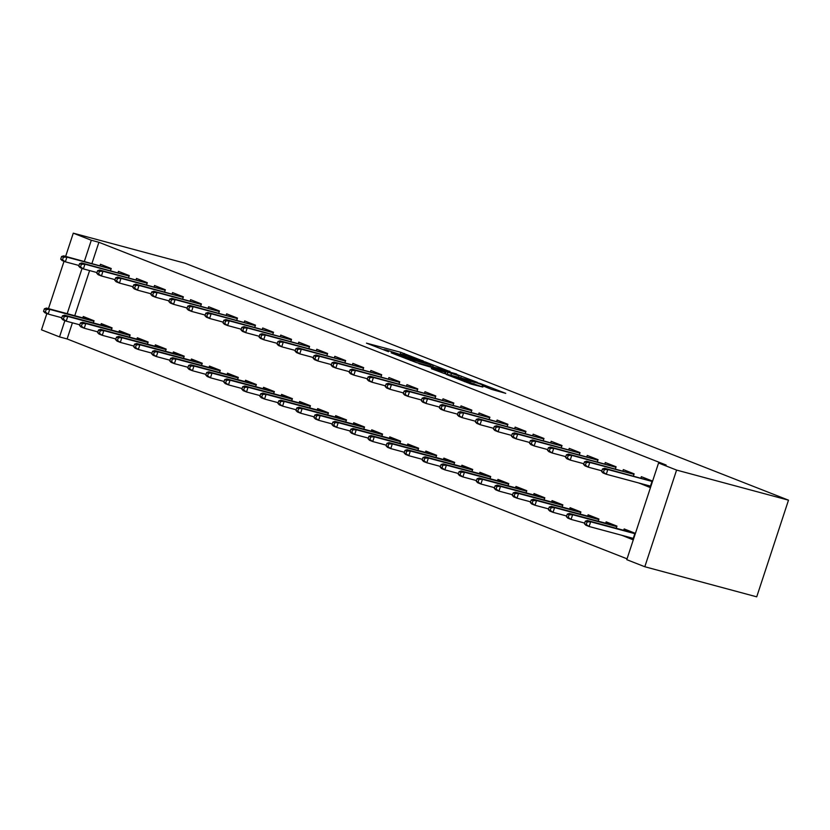 <?xml version="1.0" encoding="UTF-8"?>
<svg xmlns="http://www.w3.org/2000/svg" width="830" height="830" viewBox="0 0 830 830"><rect width="100%" height="100%" fill="white"/><g stroke="black" fill="none" stroke-linecap="round" stroke-linejoin="round"><path stroke-width="1.25" d="M423.155 361.019L400.776 352.304L366.466 343.143L388.523 351.702L383.896 349.513L386.448 349.99L405.839 356.361L401.201 354.171L403.764 354.649L423.217 360.884M491.9 389.478L505.729 393.347L480.508 383.605L446.198 374.444L471.419 384.186L482.873 387.05L453.066 376.706L477.26 383.045L488.87 387.164L482.261 385.618L491.9 389.478M658.553 463.005L676.585 470.081L644.806 566.745L626.775 559.669L658.553 463.005L666.148 465.039L98.895 242.287L91.31 240.244L84.349 261.409M676.585 470.081L788.5 500.168L185.194 263.255L73.279 233.168L91.31 240.244M449.891 371.581L425.468 361.994L391.158 352.833L416.38 362.575L449.985 371.394M456.5 374.361L477.416 382.391L443.905 373.386L431.33 368.676M431.424 368.479L445.814 372.286L439.174 369.609L418.922 363.644L456.625 373.998M644.806 566.745L756.721 596.832L788.5 500.168M633.425 476.026L634.13 473.857L623.32 469.604L622.874 470.952M616.244 528.274L616.949 526.106L606.139 521.863L605.692 523.201M597.361 461.864L598.067 459.696L587.256 455.452L586.81 456.791M580.18 514.112L580.896 511.944L570.075 507.701L569.629 509.039M561.298 447.702L562.014 445.534L551.193 441.29L550.747 442.629M544.117 499.951L544.833 497.782L534.012 493.539L533.566 494.877M525.234 433.54L525.95 431.372L515.129 427.128L514.693 428.467M508.053 485.789L508.769 483.62L497.948 479.377L497.512 480.726M489.171 419.378L489.887 417.21L479.066 412.967L478.63 414.305M472 471.627L472.706 469.458L461.895 465.215L461.449 466.564M453.118 405.216L453.823 403.048L443.013 398.805L442.566 400.143M435.937 457.465L436.642 455.297L425.832 451.053L425.385 452.402M417.054 391.055L417.77 388.886L406.949 384.643L406.503 385.992M399.873 443.303L400.589 441.145L389.768 436.891L389.322 438.24M380.991 376.893L381.707 374.724L370.886 370.481L370.439 371.83M363.81 429.141L364.526 426.983L353.705 422.729L353.269 424.078M344.927 362.731L345.643 360.562L334.822 356.319L334.386 357.668M327.746 414.979L328.462 412.821L317.641 408.568L317.205 409.916M308.864 348.569L309.58 346.411L298.759 342.157L298.323 343.506M291.693 400.817L292.399 398.659L281.588 394.406L281.142 395.754M272.811 334.407L273.516 332.249L262.705 327.995L262.259 329.344M255.63 386.666L256.346 384.498L245.524 380.244L245.078 381.593M236.747 320.245L237.463 318.087L226.642 313.833L226.196 315.182M219.566 372.504L220.282 370.336L209.461 366.082L209.015 367.431M200.684 306.083L201.4 303.925L190.578 299.671L190.132 301.02M183.503 358.342L184.219 356.174L173.397 351.92L172.962 353.269M164.62 291.932L165.336 289.763L154.515 285.51L154.079 286.858M147.45 344.18L148.155 342.012L137.334 337.758L136.898 339.107M128.567 277.77L129.273 275.601L118.451 271.348L118.016 272.697M111.386 330.018L112.092 327.85L101.281 323.607L100.835 324.945M98.895 242.287L91.943 263.452M89.599 270.58L74.762 315.701M72.418 322.829L67.116 338.951L627.044 558.829M93.354 322.932L94.06 320.774L83.249 316.521L82.803 317.869M110.535 270.684L111.241 268.515L100.43 264.272L99.984 265.621M129.418 337.094L130.123 334.926L119.313 330.682L118.866 332.031M146.588 284.846L147.304 282.677L136.483 278.434L136.047 279.772M165.471 351.256L166.187 349.088L155.366 344.844L154.93 346.193M182.652 299.007L183.368 296.839L172.547 292.596L172.101 293.934M201.534 365.418L202.25 363.25L191.429 359.006L190.983 360.355M218.715 313.169L219.431 311.001L208.61 306.758L208.164 308.096M237.598 379.58L238.314 377.411L227.493 373.168L227.047 374.506M254.779 327.331L255.484 325.163L244.674 320.92L244.228 322.258M273.661 393.742L274.367 391.573L263.556 387.33L263.11 388.668M290.842 341.493L291.548 339.325L280.727 335.081L280.291 336.42M309.725 407.904L310.43 405.735L299.609 401.492L299.174 402.83M326.896 355.655L327.611 353.487L316.79 349.243L316.355 350.582M345.778 422.065L346.494 419.897L335.673 415.654L335.237 416.992M362.959 369.817L363.675 367.649L352.854 363.395L352.408 364.744M381.842 436.227L382.557 434.059L371.736 429.815L371.29 431.154M399.023 383.979L399.738 381.81L388.917 377.557L388.471 378.905M417.905 450.389L418.621 448.221L407.8 443.977L407.354 445.316M435.086 398.141L435.792 395.972L424.981 391.719L424.535 393.067M453.969 464.551L454.674 462.383L443.863 458.129L443.417 459.478M471.15 412.292L471.855 410.134L461.034 405.88L460.598 407.229M490.032 478.713L490.738 476.545L479.916 472.291L479.481 473.639M507.203 426.454L507.919 424.296L497.097 420.042L496.662 421.391M526.085 492.875L526.801 490.706L515.98 486.453L515.544 487.801M543.266 440.616L543.982 438.458L533.161 434.204L532.715 435.553M562.149 507.037L562.865 504.868L552.043 500.615L551.597 501.963M579.33 454.778L580.046 452.62L569.224 448.366L568.778 449.715M598.212 521.188L598.928 519.03L588.107 514.776L587.661 516.125M615.393 468.94L616.099 466.771L605.288 462.528L604.842 463.877M622.054 535.36L632.834 539.718L634.981 533.192L624.17 528.938L623.724 530.287M639.235 483.102L650.014 487.469L652.162 480.933L641.341 476.69L640.905 478.039M67.116 338.951L59.532 336.907L41.5 329.832L46.854 313.553M82.056 268.381L67.178 313.667M64.885 320.639L59.532 336.907M73.279 233.168L65.643 256.387M64.035 261.305L48.472 308.636M622.023 535.475L628.227 537.145M639.193 483.216L645.408 484.886M428.436 363.25L395.92 354.4L410.601 359.473L430.708 364.878L433.27 365.366L428.436 363.25M459.115 375.928L449.653 372.214L441.072 369.973L459.115 375.928L458.648 377.349M89.235 318.876L89.007 319.54M44.395 308.77L43.534 311.375L45.339 312.09L46.2 309.476L44.395 308.77L46.48 308.096L49.727 309.372L48.181 314.082L61.804 317.745M46.2 309.476L49.727 309.372L93.904 321.252M93.925 321.179L91.476 319.757M46.48 308.096L91.342 320.162M45.339 312.09L48.181 314.082L44.934 312.806L43.534 311.375M106.188 267.281L106.406 266.617M63.371 257.227L61.576 256.512L60.715 259.126L62.52 259.832L63.371 257.227L66.908 257.124L63.661 255.848L111.106 268.93M111.085 269.003L66.908 257.124L65.363 261.824L78.985 265.486M62.52 259.832L65.363 261.824L62.115 260.547L60.715 259.126M63.661 255.848L61.576 256.512M107.257 325.951L107.039 326.615M62.426 315.846L61.565 318.461L63.371 319.166L64.232 316.552L62.426 315.846L64.512 315.182L67.759 316.458L66.213 321.158L79.836 324.821M64.232 316.552L67.759 316.458L111.936 328.338M111.957 328.255L109.508 326.833M64.512 315.182L109.373 327.238M63.371 319.166L66.213 321.158L62.966 319.882L61.565 318.461M125.289 333.038L125.071 333.702M80.458 322.922L79.597 325.536L81.402 326.252L82.253 323.638L80.458 322.922L82.544 322.258L85.791 323.534L84.245 328.234L97.867 331.896M82.253 323.638L85.791 323.534L129.968 335.413M129.988 335.341L127.54 333.919M82.544 322.258L127.405 334.324M81.402 326.252L84.245 328.234L80.998 326.968L79.597 325.536M124.22 274.367L124.438 273.703M81.402 264.303L79.607 263.598L78.746 266.212L80.552 266.918L81.402 264.303L84.94 264.21L81.693 262.934L129.138 276.006M129.117 276.079L84.94 264.21L83.394 268.91L97.006 272.572M80.552 266.918L83.394 268.91L80.147 267.634L78.746 266.212M81.693 262.934L79.607 263.598M142.252 281.443L142.47 280.779M99.434 271.389L97.629 270.673L96.778 273.288L98.573 273.993L99.434 271.389L102.972 271.286L99.725 270.009L147.169 283.092M147.149 283.165L102.972 271.286L101.426 275.985L115.038 279.648M98.573 273.993L101.426 275.985L98.179 274.709L96.778 273.288M99.725 270.009L97.629 270.673M143.32 340.113L143.102 340.777M98.49 330.008L97.629 332.623L99.434 333.328L100.285 330.714L98.49 330.008L100.575 329.344L103.823 330.62L102.277 335.32L115.889 338.982M100.285 330.714L103.823 330.62L147.999 342.5M148.02 342.417L145.572 340.995M100.575 329.344L145.437 341.4M99.434 333.328L102.277 335.32L99.029 334.044L97.629 332.623M161.352 347.189L161.134 347.863M116.511 337.084L115.661 339.698L117.455 340.404L118.317 337.8L116.511 337.084L118.607 336.42L121.854 337.696L120.309 342.396L133.921 346.058M118.317 337.8L121.854 337.696L166.031 349.575M166.052 349.503L163.603 348.081M118.607 336.42L163.469 348.486M117.455 340.404L120.309 342.396L117.061 341.13L115.661 339.698M160.283 288.529L160.501 287.865M117.466 278.465L115.661 277.76L114.81 280.374L116.605 281.08L117.466 278.465L120.993 278.361L117.756 277.096L165.201 290.168M165.18 290.241L120.993 278.361L119.447 283.072L133.07 286.734M116.605 281.08L119.447 283.072L116.21 281.795L114.81 280.374M117.756 277.096L115.661 277.76M178.315 295.605L178.533 294.94M135.498 285.541L133.692 284.835L132.831 287.45L134.636 288.155L135.498 285.541L139.025 285.447L135.788 284.171L183.233 297.254M183.212 297.327L139.025 285.447L137.479 290.147L151.101 293.81M134.636 288.155L137.479 290.147L134.242 288.871L132.831 287.45M135.788 284.171L133.692 284.835M179.384 354.275L179.166 354.939M134.543 344.17L133.692 346.784L135.487 347.49L136.348 344.875L134.543 344.17L136.639 343.506L139.876 344.782L138.33 349.482L151.952 353.144M136.348 344.875L139.876 344.782L184.063 356.661M184.084 356.578L181.635 355.157M136.639 343.506L181.49 355.562M135.487 347.49L138.33 349.482L135.093 348.206L133.692 346.784M196.347 302.691L196.565 302.027M153.529 292.627L151.724 291.921L150.863 294.536L152.668 295.241L153.529 292.627L157.057 292.523L153.809 291.257L201.265 304.33M201.234 304.402L157.057 292.523L155.511 297.233L169.133 300.896M152.668 295.241L155.511 297.233L152.263 295.957L150.863 294.536M153.809 291.257L151.724 291.921M197.416 361.351L197.198 362.015M152.575 351.246L151.714 353.86L153.519 354.566L154.38 351.962L152.575 351.246L154.671 350.582L157.907 351.858L156.362 356.558L169.984 360.22M154.38 351.962L157.907 351.858L202.095 363.737M202.115 363.665L199.667 362.243M154.671 350.582L199.522 362.648M153.519 354.566L156.362 356.558L153.114 355.292L151.714 353.86M214.379 309.766L214.597 309.102M171.561 299.703L169.756 298.997L168.895 301.612L170.7 302.317L171.561 299.703L175.089 299.609L171.841 298.333L219.296 311.416M219.265 311.489L175.089 299.609L173.543 304.309L187.165 307.971M170.7 302.317L173.543 304.309L170.295 303.033L168.895 301.612M171.841 298.333L169.756 298.997M215.447 368.437L215.229 369.101M170.607 358.332L169.745 360.946L171.551 361.652L172.412 359.037L170.607 358.332L172.692 357.668L175.939 358.944L174.393 363.644L188.016 367.306M172.412 359.037L175.939 358.944L220.116 370.813M220.147 370.74L217.699 369.319M172.692 357.668L217.553 369.724M171.551 361.652L174.393 363.644L171.146 362.368L169.745 360.946M233.479 375.513L233.261 376.177M188.638 365.408L187.777 368.022L189.582 368.728L190.444 366.123L188.638 365.408L190.724 364.744L193.971 366.02L192.425 370.72L206.048 374.382M190.444 366.123L193.971 366.02L238.148 377.899M238.179 377.826L235.72 376.395M190.724 364.744L235.585 376.81M189.582 368.728L192.425 370.72L189.178 369.443L187.777 368.022M251.511 382.599L251.293 383.263M206.67 372.494L205.809 375.108L207.614 375.814L208.475 373.199L206.67 372.494L208.755 371.83L212.003 373.106L210.457 377.806L224.079 381.468M208.475 373.199L212.003 373.106L256.18 384.975M256.211 384.902L253.752 383.481M208.755 371.83L253.617 383.885M207.614 375.814L210.457 377.806L207.21 376.53L205.809 375.108M269.532 389.675L269.314 390.339M224.702 379.569L223.841 382.184L225.646 382.889L226.507 380.275L224.702 379.569L226.787 378.905L230.035 380.182L228.489 384.881L242.111 388.544M226.507 380.275L230.035 380.182L274.211 392.061M274.232 391.988L271.784 390.557M226.787 378.905L271.649 390.971M225.646 382.889L228.489 384.881L225.241 383.605L223.841 382.184M287.564 396.761L287.346 397.425M242.734 386.656L241.872 389.27L243.678 389.976L244.539 387.361L242.734 386.656L244.819 385.992L248.066 387.257L246.52 391.968L260.143 395.63M244.539 387.361L248.066 387.257L292.243 399.137M292.264 399.064L289.815 397.643M244.819 385.992L289.68 398.047M243.678 389.976L246.52 391.968L243.273 390.691L241.872 389.27M305.596 403.837L305.378 404.501M260.765 393.731L259.904 396.346L261.709 397.051L262.56 394.437L260.765 393.731L262.851 393.067L266.098 394.343L264.552 399.043L278.175 402.706M262.56 394.437L266.098 394.343L310.275 406.223M310.296 406.15L307.847 404.718M262.851 393.067L307.712 405.133M261.709 397.051L264.552 399.043L261.305 397.767L259.904 396.346M323.627 410.923L323.41 411.587M278.797 400.817L277.936 403.421L279.741 404.137L280.592 401.523L278.797 400.817L280.882 400.153L284.13 401.419L282.584 406.129L296.196 409.792M280.592 401.523L284.13 401.419L328.307 413.299M328.327 413.226L325.879 411.805M280.882 400.153L325.744 412.209M279.741 404.137L282.584 406.129L279.337 404.853L277.936 403.421M341.659 417.998L341.441 418.662M296.818 407.893L295.968 410.508L297.763 411.213L298.624 408.599L296.818 407.893L298.914 407.229L302.162 408.505L300.605 413.205L314.228 416.868M298.624 408.599L302.162 408.505L346.338 420.385M346.359 420.312L343.911 418.88M298.914 407.229L343.776 419.295M297.763 411.213L300.605 413.205L297.368 411.929L295.968 410.508M359.691 425.085L359.473 425.749M314.85 414.979L313.999 417.583L315.794 418.299L316.655 415.685L314.85 414.979L316.946 414.305L320.183 415.581L318.637 420.291L332.259 423.954M316.655 415.685L320.183 415.581L364.37 427.46M364.391 427.388L361.942 425.966M316.946 414.305L361.797 426.371M315.794 418.299L318.637 420.291L315.4 419.015L313.999 417.583M232.41 316.853L232.628 316.189M189.593 306.789L187.788 306.083L186.926 308.687L188.732 309.403L189.593 306.789L193.12 306.685L189.873 305.419L237.328 318.492M237.297 318.564L193.12 306.685L191.574 311.395L205.197 315.058M188.732 309.403L191.574 311.395L188.327 310.119L186.926 308.687M189.873 305.419L187.788 306.083M250.432 323.928L250.66 323.264M207.625 313.865L205.819 313.159L204.958 315.774L206.763 316.479L207.625 313.865L211.152 313.771L207.905 312.495L255.35 325.578M255.329 325.651L211.152 313.771L209.606 318.471L223.229 322.133M206.763 316.479L209.606 318.471L206.359 317.195L204.958 315.774M207.905 312.495L205.819 313.159M268.464 331.014L268.681 330.35M225.656 320.951L223.851 320.245L222.99 322.849L224.795 323.565L225.656 320.951L229.184 320.847L225.936 319.571L273.381 332.654M273.361 332.726L229.184 320.847L227.638 325.557L241.26 329.22M224.795 323.565L227.638 325.557L224.391 324.281L222.99 322.849M225.936 319.571L223.851 320.245M286.495 338.09L286.713 337.426M243.678 328.026L241.883 327.321L241.022 329.935L242.827 330.641L243.678 328.026L247.216 327.933L243.968 326.657L291.413 339.729M291.392 339.812L247.216 327.933L245.67 332.633L259.292 336.295M242.827 330.641L245.67 332.633L242.422 331.357L241.022 329.935M243.968 326.657L241.883 327.321M304.527 345.176L304.745 344.512M261.709 335.113L259.915 334.407L259.053 337.011L260.859 337.727L261.709 335.113L265.247 335.009L262 333.733L309.445 346.815M309.424 346.888L265.247 335.009L263.701 339.709L277.313 343.371M260.859 337.727L263.701 339.709L260.454 338.443L259.053 337.011M262 333.733L259.915 334.407M322.559 352.252L322.777 351.588M279.741 342.188L277.936 341.483L277.085 344.097L278.88 344.803L279.741 342.188L283.279 342.095L280.032 340.819L327.476 353.891M327.456 353.974L283.279 342.095L281.733 346.795L295.345 350.457M278.88 344.803L281.733 346.795L278.486 345.519L277.085 344.097M280.032 340.819L277.936 341.483M340.591 359.338L340.808 358.664M297.773 349.274L295.968 348.558L295.117 351.173L296.912 351.889L297.773 349.274L301.3 349.171L298.063 347.895L345.508 360.977M345.488 361.05L301.3 349.171L299.755 353.87L313.377 357.533M296.912 351.889L299.755 353.87L296.518 352.605L295.117 351.173M298.063 347.895L295.968 348.558M358.622 366.414L358.84 365.75M315.805 356.35L313.999 355.645L313.138 358.259L314.944 358.965L315.805 356.35L319.332 356.257L316.095 354.981L363.54 368.053M363.509 368.136L319.332 356.257L317.786 360.957L331.409 364.619M314.944 358.965L317.786 360.957L314.539 359.681L313.138 358.259M316.095 354.981L313.999 355.645M376.654 373.49L376.872 372.826M333.836 363.436L332.031 362.72L331.17 365.335L332.975 366.04L333.836 363.436L337.364 363.333L334.117 362.056L381.572 375.139M381.541 375.212L337.364 363.333L335.818 368.032L349.44 371.695M332.975 366.04L335.818 368.032L332.571 366.767L331.17 365.335M334.117 362.056L332.031 362.72M377.723 432.16L377.505 432.824M332.882 422.055L332.021 424.67L333.826 425.375L334.687 422.761L332.882 422.055L334.967 421.391L338.215 422.667L336.669 427.367L350.291 431.029M334.687 422.761L338.215 422.667L382.391 434.547M382.423 434.464L379.974 433.042M334.967 421.391L379.829 433.447M333.826 425.375L336.669 427.367L333.421 426.091L332.021 424.67M394.686 380.576L394.904 379.912M351.868 370.512L350.063 369.807L349.202 372.421L351.007 373.127L351.868 370.512L355.396 370.419L352.148 369.143L399.604 382.215M399.572 382.288L355.396 370.419L353.85 375.119L367.472 378.781M351.007 373.127L353.85 375.119L350.602 373.842L349.202 372.421M352.148 369.143L350.063 369.807M395.754 439.246L395.537 439.91M350.914 429.141L350.053 431.745L351.858 432.461L352.719 429.847L350.914 429.141L352.999 428.467L356.246 429.743L354.701 434.453L368.323 438.105M352.719 429.847L356.246 429.743L400.423 441.622M400.454 441.55L398.006 440.128M352.999 428.467L397.861 440.533M351.858 432.461L354.701 434.453L351.453 433.177L350.053 431.745M412.718 387.651L412.935 386.988M369.9 377.598L368.095 376.882L367.233 379.497L369.039 380.202L369.9 377.598L373.427 377.494L370.18 376.218L417.635 389.301M417.604 389.374L373.427 377.494L371.882 382.194L385.504 385.857M369.039 380.202L371.882 382.194L368.634 380.918L367.233 379.497M370.18 376.218L368.095 376.882M413.786 446.322L413.568 446.986M368.945 436.217L368.084 438.831L369.889 439.537L370.751 436.922L368.945 436.217L371.031 435.553L374.278 436.829L372.732 441.529L386.355 445.191M370.751 436.922L374.278 436.829L418.455 448.708M418.486 448.625L416.027 447.204M371.031 435.553L415.892 447.609M369.889 439.537L372.732 441.529L369.485 440.253L368.084 438.831M430.739 394.738L430.957 394.074M387.932 384.674L386.126 383.968L385.265 386.583L387.071 387.288L387.932 384.674L391.459 384.581L388.212 383.304L435.657 396.377M435.636 396.45L391.459 384.581L389.913 389.28L403.536 392.943M387.071 387.288L389.913 389.28L386.666 388.004L385.265 386.583M388.212 383.304L386.126 383.968M431.818 453.408L431.6 454.072M386.977 443.293L386.116 445.907L387.921 446.623L388.782 444.009L386.977 443.293L389.063 442.629L392.31 443.905L390.764 448.605L404.386 452.267M388.782 444.009L392.31 443.905L436.487 455.784M436.518 455.712L434.059 454.29M389.063 442.629L433.924 454.695M387.921 446.623L390.764 448.605L387.517 447.339L386.116 445.907M448.771 401.813L448.989 401.149M405.963 391.76L404.158 391.044L403.297 393.659L405.102 394.364L405.963 391.76L409.491 391.656L406.244 390.38L453.688 403.463M453.668 403.536L409.491 391.656L407.945 396.356L421.567 400.019M405.102 394.364L407.945 396.356L404.698 395.08L403.297 393.659M406.244 390.38L404.158 391.044M449.839 460.484L449.621 461.148M405.009 450.379L404.148 452.993L405.953 453.699L406.814 451.084L405.009 450.379L407.094 449.715L410.342 450.991L408.796 455.691L422.418 459.353M406.814 451.084L410.342 450.991L454.518 462.87M454.539 462.787L452.091 461.366M407.094 449.715L451.956 461.771M405.953 453.699L408.796 455.691L405.548 454.415L404.148 452.993M466.802 408.9L467.02 408.236M423.985 398.836L422.19 398.13L421.329 400.745L423.134 401.45L423.985 398.836L427.523 398.732L424.275 397.466L471.72 410.539M471.699 410.611L427.523 398.732L425.977 403.442L439.599 407.105M423.134 401.45L425.977 403.442L422.729 402.166L421.329 400.745M424.275 397.466L422.19 398.13M467.871 467.56L467.653 468.224M423.041 457.455L422.18 460.069L423.985 460.775L424.836 458.17L423.041 457.455L425.126 456.791L428.373 458.067L426.827 462.767L440.45 466.429M424.836 458.17L428.373 458.067L472.55 469.946M472.571 469.873L470.122 468.452M425.126 456.791L469.988 468.857M423.985 460.775L426.827 462.767L423.58 461.501L422.18 460.069M484.834 415.975L485.052 415.311M442.017 405.912L440.222 405.206L439.361 407.821L441.166 408.526L442.017 405.912L445.554 405.818L442.307 404.542L489.752 417.625M489.731 417.698L445.554 405.818L444.009 410.518L457.621 414.18M441.166 408.526L444.009 410.518L440.761 409.242L439.361 407.821M442.307 404.542L440.222 405.206M485.903 474.646L485.685 475.31M441.072 464.541L440.211 467.155L442.017 467.861L442.867 465.246L441.072 464.541L443.158 463.877L446.405 465.153L444.859 469.853L458.471 473.515M442.867 465.246L446.405 465.153L490.582 477.022M490.603 476.949L488.154 475.528M443.158 463.877L488.019 475.932M442.017 467.861L444.859 469.853L441.612 468.577L440.211 467.155M502.866 423.061L503.084 422.397M460.048 412.998L458.243 412.292L457.392 414.896L459.187 415.612L460.048 412.998L463.586 412.894L460.339 411.628L507.784 424.701M507.763 424.773L463.586 412.894L462.03 417.604L475.652 421.267M459.187 415.612L462.03 417.604L458.793 416.328L457.392 414.896M460.339 411.628L458.243 412.292M503.935 481.722L503.717 482.386M459.094 471.616L458.243 474.231L460.038 474.936L460.899 472.332L459.094 471.616L461.19 470.952L464.437 472.229L462.891 476.928L476.503 480.591M460.899 472.332L464.437 472.229L508.614 484.108M508.634 484.035L506.186 482.604M461.19 470.952L506.051 483.019M460.038 474.936L462.891 476.928L459.644 475.652L458.243 474.231M520.898 430.137L521.115 429.473M478.08 420.073L476.275 419.368L475.424 421.982L477.219 422.688L478.08 420.073L481.608 419.98L478.371 418.704L525.815 431.787M525.795 431.859L481.608 419.98L480.062 424.68L493.684 428.342M477.219 422.688L480.062 424.68L476.825 423.404L475.424 421.982M478.371 418.704L476.275 419.368M521.966 488.808L521.748 489.472M477.126 478.703L476.275 481.317L478.07 482.023L478.931 479.408L477.126 478.703L479.221 478.039L482.458 479.315L480.912 484.014L494.535 487.677M478.931 479.408L482.458 479.315L526.645 491.184M526.666 491.111L524.218 489.69M479.221 478.039L524.072 490.094M478.07 482.023L480.912 484.014L477.675 482.738L476.275 481.317M538.929 437.223L539.147 436.559M496.112 427.16L494.307 426.454L493.445 429.058L495.251 429.774L496.112 427.16L499.639 427.056L496.392 425.78L543.847 438.863M543.816 438.935L499.639 427.056L498.093 431.766L511.716 435.428M495.251 429.774L498.093 431.766L494.846 430.49L493.445 429.058M496.392 425.78L494.307 426.454M539.998 495.884L539.78 496.548M495.157 485.778L494.296 488.393L496.101 489.098L496.963 486.494L495.157 485.778L497.253 485.114L500.49 486.39L498.944 491.09L512.567 494.753M496.963 486.494L500.49 486.39L544.677 498.27M544.698 498.197L542.249 496.765M497.253 485.114L542.104 497.18M496.101 489.098L498.944 491.09L495.707 489.814L494.296 488.393M556.961 444.299L557.179 443.635M514.144 434.235L512.338 433.53L511.477 436.144L513.282 436.85L514.144 434.235L517.671 434.142L514.424 432.866L561.879 445.938M561.848 446.021L517.671 434.142L516.125 438.842L529.748 442.504M513.282 436.85L516.125 438.842L512.878 437.566L511.477 436.144M514.424 432.866L512.338 433.53M558.03 502.97L557.812 503.634M513.189 492.864L512.328 495.479L514.133 496.184L514.994 493.57L513.189 492.864L515.274 492.2L518.522 493.466L516.976 498.176L530.598 501.839M514.994 493.57L518.522 493.466L562.699 505.346M562.73 505.273L560.281 503.852M515.274 492.2L560.136 504.256M514.133 496.184L516.976 498.176L513.729 496.9L512.328 495.479M574.993 451.385L575.211 450.721M532.175 441.321L530.37 440.616L529.509 443.22L531.314 443.936L532.175 441.321L535.703 441.218L532.455 439.942L579.911 453.024M579.88 453.097L535.703 441.218L534.157 445.928L547.779 449.59M531.314 443.936L534.157 445.928L530.91 444.652L529.509 443.22M532.455 439.942L530.37 440.616M576.062 510.045L575.844 510.709M531.221 499.94L530.36 502.555L532.165 503.26L533.026 500.646L531.221 499.94L533.306 499.276L536.553 500.552L535.008 505.252L548.63 508.915M533.026 500.646L536.553 500.552L580.73 512.432M580.761 512.359L578.303 510.927M533.306 499.276L578.168 511.342M532.165 503.26L535.008 505.252L531.76 503.976L530.36 502.555M593.025 458.461L593.242 457.797M550.207 448.397L548.402 447.692L547.541 450.306L549.346 451.012L550.207 448.397L553.735 448.304L550.487 447.028L597.942 460.1M597.911 460.183L553.735 448.304L552.189 453.004L565.811 456.666M549.346 451.012L552.189 453.004L548.941 451.728L547.541 450.306M550.487 447.028L548.402 447.692M594.093 517.132L593.875 517.796M549.253 507.026L548.391 509.641L550.197 510.346L551.058 507.732L549.253 507.026L551.338 506.362L554.585 507.628L553.039 512.338L566.662 516.001M551.058 507.732L554.585 507.628L598.762 519.507M598.793 519.435L596.334 518.013M551.338 506.362L596.199 518.418M550.197 510.346L553.039 512.338L549.792 511.062L548.391 509.641M611.046 465.547L611.264 464.883M568.239 455.483L566.434 454.767L565.572 457.382L567.378 458.098L568.239 455.483L571.766 455.38L568.519 454.103L615.964 467.186M615.943 467.259L571.766 455.38L570.22 460.079L583.843 463.742M567.378 458.098L570.22 460.079L566.973 458.814L565.572 457.382M568.519 454.103L566.434 454.767M612.125 524.207L611.897 524.871M567.284 514.102L566.423 516.717L568.228 517.422L569.09 514.808L567.284 514.102L569.37 513.438L572.617 514.714L571.071 519.414L584.693 523.076M569.09 514.808L572.617 514.714L616.794 526.594M616.815 526.521L614.366 525.089M569.37 513.438L614.231 525.504M568.228 517.422L571.071 519.414L567.824 518.138L566.423 516.717M629.078 472.623L629.296 471.959M586.26 462.559L584.465 461.854L583.604 464.468L585.409 465.174L586.26 462.559L589.798 462.466L586.551 461.19L633.996 474.262M633.975 474.345L589.798 462.466L588.252 467.166L601.875 470.828M585.409 465.174L588.252 467.166L585.005 465.889L583.604 464.468M586.551 461.19L584.465 461.854M630.146 531.293L629.928 531.957M628.269 537.031L633.031 539.137M585.316 521.188L584.455 523.792L586.26 524.508L587.121 521.894L585.316 521.188L587.401 520.524L590.649 521.79L589.103 526.5L633.28 538.38M587.121 521.894L590.649 521.79L634.826 533.669M634.846 533.597L632.398 532.175M587.401 520.524L632.263 532.58M586.26 524.508L589.103 526.5L585.856 525.224L584.455 523.792M650.212 486.888L645.439 484.772M647.11 479.699L647.327 479.035M604.292 469.645L602.497 468.929L601.636 471.544L603.441 472.249L604.292 469.645L607.83 469.541L604.582 468.265L652.027 481.348M652.007 481.421L607.83 469.541L606.284 474.241L650.461 486.121M603.441 472.249L606.284 474.241L603.037 472.976L601.636 471.544M604.582 468.265L602.497 468.929M400.122 354.286L400.776 352.304M404.013 354.711L404.407 353.497M410.3 360.417L410.601 359.473M430.241 366.3L430.708 364.878M444.548 373.552L445.015 372.141M447.183 374.268L447.712 372.639M450.877 375.253L451.344 373.842M486.536 387.371L486.733 386.759M464.395 381.665L464.665 380.825M469.853 383.719L470.299 382.339M473.536 384.757L473.93 383.543M432.741 366.974L433.27 365.366M445.326 373.77L445.814 372.286M460.733 377.909L461.252 376.332M488.538 388.16L488.87 387.164"/></g></svg>
